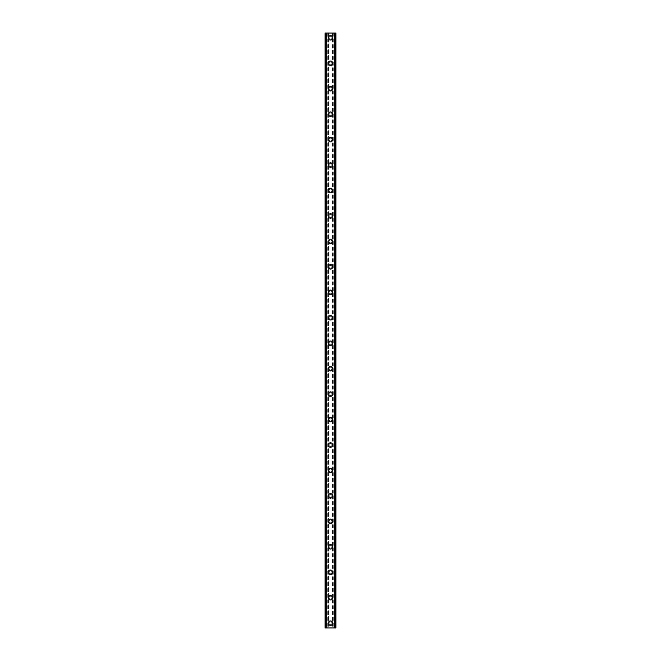 <?xml version="1.0" encoding="UTF-8"?>
<svg xmlns="http://www.w3.org/2000/svg" width="661" height="661" viewBox="0 0 661 661"><rect width="100%" height="100%" fill="white"/><g stroke="black" fill="none" stroke-linecap="round" stroke-linejoin="round"><path stroke-width="0.5" stroke-dasharray="3.31 2.48" d="M331.929 623.174A1.429 1.429 0 0 0 330.5 621.745A1.429 1.429 0 0 0 329.071 623.174A1.429 1.429 0 0 0 330.5 624.612A1.429 1.429 0 0 0 331.929 623.174A1.429 1.429 0 0 0 330.5 621.745A1.429 1.429 0 0 0 329.071 623.174A1.429 1.429 0 0 0 330.5 624.612A1.429 1.429 0 0 0 331.929 623.174M328.269 623.174A2.231 2.231 0 0 1 330.5 620.952A2.231 2.231 0 0 1 332.731 623.174A2.231 2.231 0 0 0 330.5 620.952A2.231 2.231 0 0 0 328.269 623.174A2.231 2.231 0 0 0 330.5 625.405A2.231 2.231 0 0 0 332.731 623.174A2.231 2.231 0 0 0 330.5 620.952A2.231 2.231 0 0 0 328.269 623.174A2.231 2.231 0 0 0 330.5 625.405A2.231 2.231 0 0 0 332.731 623.174A2.231 2.231 0 0 1 330.5 625.405A2.231 2.231 0 0 1 328.269 623.174M331.929 597.726A1.429 1.429 0 0 0 330.5 596.296A1.429 1.429 0 0 0 329.071 597.726A1.429 1.429 0 0 0 330.5 599.163A1.429 1.429 0 0 0 331.929 597.726A1.429 1.429 0 0 0 330.5 596.296A1.429 1.429 0 0 0 329.071 597.726A1.429 1.429 0 0 0 330.5 599.163A1.429 1.429 0 0 0 331.929 597.726M328.269 597.726A2.231 2.231 0 0 1 330.5 595.503A2.231 2.231 0 0 1 332.731 597.726A2.231 2.231 0 0 0 330.5 595.503A2.231 2.231 0 0 0 328.269 597.726A2.231 2.231 0 0 0 330.5 599.957A2.231 2.231 0 0 0 332.731 597.726A2.231 2.231 0 0 0 330.5 595.503A2.231 2.231 0 0 0 328.269 597.726A2.231 2.231 0 0 0 330.5 599.957A2.231 2.231 0 0 0 332.731 597.726A2.231 2.231 0 0 1 330.5 599.957A2.231 2.231 0 0 1 328.269 597.726M331.929 572.277A1.429 1.429 0 0 0 330.5 570.848A1.429 1.429 0 0 0 329.071 572.277A1.429 1.429 0 0 0 330.5 573.707A1.429 1.429 0 0 0 331.929 572.277A1.429 1.429 0 0 0 330.5 570.848A1.429 1.429 0 0 0 329.071 572.277A1.429 1.429 0 0 0 330.5 573.707A1.429 1.429 0 0 0 331.929 572.277M328.269 572.277A2.231 2.231 0 0 1 330.5 570.055A2.231 2.231 0 0 1 332.731 572.277A2.231 2.231 0 0 0 330.5 570.055A2.231 2.231 0 0 0 328.269 572.277A2.231 2.231 0 0 0 330.5 574.508A2.231 2.231 0 0 0 332.731 572.277A2.231 2.231 0 0 0 330.5 570.055A2.231 2.231 0 0 0 328.269 572.277A2.231 2.231 0 0 0 330.5 574.508A2.231 2.231 0 0 0 332.731 572.277A2.231 2.231 0 0 1 330.5 574.508A2.231 2.231 0 0 1 328.269 572.277M331.929 546.829A1.429 1.429 0 0 0 330.5 545.399A1.429 1.429 0 0 0 329.071 546.829A1.429 1.429 0 0 0 330.5 548.258A1.429 1.429 0 0 0 331.929 546.829A1.429 1.429 0 0 0 330.5 545.399A1.429 1.429 0 0 0 329.071 546.829A1.429 1.429 0 0 0 330.5 548.258A1.429 1.429 0 0 0 331.929 546.829M328.269 546.829A2.231 2.231 0 0 1 330.5 544.598A2.231 2.231 0 0 1 332.731 546.829A2.231 2.231 0 0 0 330.5 544.598A2.231 2.231 0 0 0 328.269 546.829A2.231 2.231 0 0 0 330.5 549.051A2.231 2.231 0 0 0 332.731 546.829A2.231 2.231 0 0 0 330.5 544.598A2.231 2.231 0 0 0 328.269 546.829A2.231 2.231 0 0 0 330.5 549.051A2.231 2.231 0 0 0 332.731 546.829A2.231 2.231 0 0 1 330.5 549.051A2.231 2.231 0 0 1 328.269 546.829M331.929 521.38A1.429 1.429 0 0 0 330.5 519.943A1.429 1.429 0 0 0 329.071 521.38A1.429 1.429 0 0 0 330.5 522.81A1.429 1.429 0 0 0 331.929 521.38A1.429 1.429 0 0 0 330.5 519.943A1.429 1.429 0 0 0 329.071 521.38A1.429 1.429 0 0 0 330.5 522.81A1.429 1.429 0 0 0 331.929 521.38M328.269 521.38A2.231 2.231 0 0 1 330.5 519.149A2.231 2.231 0 0 1 332.731 521.38A2.231 2.231 0 0 0 330.5 519.149A2.231 2.231 0 0 0 328.269 521.38A2.231 2.231 0 0 0 330.5 523.603A2.231 2.231 0 0 0 332.731 521.38A2.231 2.231 0 0 0 330.5 519.149A2.231 2.231 0 0 0 328.269 521.38A2.231 2.231 0 0 0 330.5 523.603A2.231 2.231 0 0 0 332.731 521.38A2.231 2.231 0 0 1 330.5 523.603A2.231 2.231 0 0 1 328.269 521.38M331.929 495.924A1.429 1.429 0 0 0 330.5 494.494A1.429 1.429 0 0 0 329.071 495.924A1.429 1.429 0 0 0 330.5 497.361A1.429 1.429 0 0 0 331.929 495.924A1.429 1.429 0 0 0 330.5 494.494A1.429 1.429 0 0 0 329.071 495.924A1.429 1.429 0 0 0 330.5 497.361A1.429 1.429 0 0 0 331.929 495.924M328.269 495.924A2.231 2.231 0 0 1 330.5 493.701A2.231 2.231 0 0 1 332.731 495.924A2.231 2.231 0 0 0 330.5 493.701A2.231 2.231 0 0 0 328.269 495.924A2.231 2.231 0 0 0 330.5 498.154A2.231 2.231 0 0 0 332.731 495.924A2.231 2.231 0 0 0 330.5 493.701A2.231 2.231 0 0 0 328.269 495.924A2.231 2.231 0 0 0 330.5 498.154A2.231 2.231 0 0 0 332.731 495.924A2.231 2.231 0 0 1 330.5 498.154A2.231 2.231 0 0 1 328.269 495.924M331.929 470.475A1.429 1.429 0 0 0 330.5 469.046A1.429 1.429 0 0 0 329.071 470.475A1.429 1.429 0 0 0 330.5 471.904A1.429 1.429 0 0 0 331.929 470.475A1.429 1.429 0 0 0 330.5 469.046A1.429 1.429 0 0 0 329.071 470.475A1.429 1.429 0 0 0 330.5 471.904A1.429 1.429 0 0 0 331.929 470.475M328.269 470.475A2.231 2.231 0 0 1 330.5 468.252A2.231 2.231 0 0 1 332.731 470.475A2.231 2.231 0 0 0 330.5 468.252A2.231 2.231 0 0 0 328.269 470.475A2.231 2.231 0 0 0 330.5 472.706A2.231 2.231 0 0 0 332.731 470.475A2.231 2.231 0 0 0 330.5 468.252A2.231 2.231 0 0 0 328.269 470.475A2.231 2.231 0 0 0 330.5 472.706A2.231 2.231 0 0 0 332.731 470.475A2.231 2.231 0 0 1 330.5 472.706A2.231 2.231 0 0 1 328.269 470.475M331.929 445.027A1.429 1.429 0 0 0 330.5 443.597A1.429 1.429 0 0 0 329.071 445.027A1.429 1.429 0 0 0 330.5 446.456A1.429 1.429 0 0 0 331.929 445.027A1.429 1.429 0 0 0 330.5 443.597A1.429 1.429 0 0 0 329.071 445.027A1.429 1.429 0 0 0 330.5 446.456A1.429 1.429 0 0 0 331.929 445.027M328.269 445.027A2.231 2.231 0 0 1 330.5 442.796A2.231 2.231 0 0 1 332.731 445.027A2.231 2.231 0 0 0 330.5 442.796A2.231 2.231 0 0 0 328.269 445.027A2.231 2.231 0 0 0 330.5 447.249A2.231 2.231 0 0 0 332.731 445.027A2.231 2.231 0 0 0 330.5 442.796A2.231 2.231 0 0 0 328.269 445.027A2.231 2.231 0 0 0 330.5 447.249A2.231 2.231 0 0 0 332.731 445.027A2.231 2.231 0 0 1 330.5 447.249A2.231 2.231 0 0 1 328.269 445.027M331.929 419.578A1.429 1.429 0 0 0 330.5 418.14A1.429 1.429 0 0 0 329.071 419.578A1.429 1.429 0 0 0 330.5 421.007A1.429 1.429 0 0 0 331.929 419.578A1.429 1.429 0 0 0 330.5 418.14A1.429 1.429 0 0 0 329.071 419.578A1.429 1.429 0 0 0 330.5 421.007A1.429 1.429 0 0 0 331.929 419.578M328.269 419.578A2.231 2.231 0 0 1 330.5 417.347A2.231 2.231 0 0 1 332.731 419.578A2.231 2.231 0 0 0 330.5 417.347A2.231 2.231 0 0 0 328.269 419.578A2.231 2.231 0 0 0 330.5 421.801A2.231 2.231 0 0 0 332.731 419.578A2.231 2.231 0 0 0 330.5 417.347A2.231 2.231 0 0 0 328.269 419.578A2.231 2.231 0 0 0 330.5 421.801A2.231 2.231 0 0 0 332.731 419.578A2.231 2.231 0 0 1 330.5 421.801A2.231 2.231 0 0 1 328.269 419.578M331.929 394.13A1.429 1.429 0 0 0 330.5 392.692A1.429 1.429 0 0 0 329.071 394.13A1.429 1.429 0 0 0 330.5 395.559A1.429 1.429 0 0 0 331.929 394.13A1.429 1.429 0 0 0 330.5 392.692A1.429 1.429 0 0 0 329.071 394.13A1.429 1.429 0 0 0 330.5 395.559A1.429 1.429 0 0 0 331.929 394.13M328.269 394.13A2.231 2.231 0 0 1 330.5 391.899A2.231 2.231 0 0 1 332.731 394.13A2.231 2.231 0 0 0 330.5 391.899A2.231 2.231 0 0 0 328.269 394.13A2.231 2.231 0 0 0 330.5 396.352A2.231 2.231 0 0 0 332.731 394.13A2.231 2.231 0 0 0 330.5 391.899A2.231 2.231 0 0 0 328.269 394.13A2.231 2.231 0 0 0 330.5 396.352A2.231 2.231 0 0 0 332.731 394.13A2.231 2.231 0 0 1 330.5 396.352A2.231 2.231 0 0 1 328.269 394.13M331.929 368.673A1.429 1.429 0 0 0 330.5 367.243A1.429 1.429 0 0 0 329.071 368.673A1.429 1.429 0 0 0 330.5 370.11A1.429 1.429 0 0 0 331.929 368.673A1.429 1.429 0 0 0 330.5 367.243A1.429 1.429 0 0 0 329.071 368.673A1.429 1.429 0 0 0 330.5 370.11A1.429 1.429 0 0 0 331.929 368.673M328.269 368.673A2.231 2.231 0 0 1 330.5 366.45A2.231 2.231 0 0 1 332.731 368.673A2.231 2.231 0 0 0 330.5 366.45A2.231 2.231 0 0 0 328.269 368.673A2.231 2.231 0 0 0 330.5 370.904A2.231 2.231 0 0 0 332.731 368.673A2.231 2.231 0 0 0 330.5 366.45A2.231 2.231 0 0 0 328.269 368.673A2.231 2.231 0 0 0 330.5 370.904A2.231 2.231 0 0 0 332.731 368.673A2.231 2.231 0 0 1 330.5 370.904A2.231 2.231 0 0 1 328.269 368.673M331.929 343.224A1.429 1.429 0 0 0 330.5 341.795A1.429 1.429 0 0 0 329.071 343.224A1.429 1.429 0 0 0 330.5 344.654A1.429 1.429 0 0 0 331.929 343.224A1.429 1.429 0 0 0 330.5 341.795A1.429 1.429 0 0 0 329.071 343.224A1.429 1.429 0 0 0 330.5 344.654A1.429 1.429 0 0 0 331.929 343.224M328.269 343.224A2.231 2.231 0 0 1 330.5 341.002A2.231 2.231 0 0 1 332.731 343.224A2.231 2.231 0 0 0 330.5 341.002A2.231 2.231 0 0 0 328.269 343.224A2.231 2.231 0 0 0 330.5 345.455A2.231 2.231 0 0 0 332.731 343.224A2.231 2.231 0 0 0 330.5 341.002A2.231 2.231 0 0 0 328.269 343.224A2.231 2.231 0 0 0 330.5 345.455A2.231 2.231 0 0 0 332.731 343.224A2.231 2.231 0 0 1 330.5 345.455A2.231 2.231 0 0 1 328.269 343.224M331.929 317.776A1.429 1.429 0 0 0 330.5 316.346A1.429 1.429 0 0 0 329.071 317.776A1.429 1.429 0 0 0 330.5 319.205A1.429 1.429 0 0 0 331.929 317.776A1.429 1.429 0 0 0 330.5 316.346A1.429 1.429 0 0 0 329.071 317.776A1.429 1.429 0 0 0 330.5 319.205A1.429 1.429 0 0 0 331.929 317.776M328.269 317.776A2.231 2.231 0 0 1 330.5 315.545A2.231 2.231 0 0 1 332.731 317.776A2.231 2.231 0 0 0 330.5 315.545A2.231 2.231 0 0 0 328.269 317.776A2.231 2.231 0 0 0 330.5 319.998A2.231 2.231 0 0 0 332.731 317.776A2.231 2.231 0 0 0 330.5 315.545A2.231 2.231 0 0 0 328.269 317.776A2.231 2.231 0 0 0 330.5 319.998A2.231 2.231 0 0 0 332.731 317.776A2.231 2.231 0 0 1 330.5 319.998A2.231 2.231 0 0 1 328.269 317.776M331.929 292.327A1.429 1.429 0 0 0 330.5 290.89A1.429 1.429 0 0 0 329.071 292.327A1.429 1.429 0 0 0 330.5 293.757A1.429 1.429 0 0 0 331.929 292.327A1.429 1.429 0 0 0 330.5 290.89A1.429 1.429 0 0 0 329.071 292.327A1.429 1.429 0 0 0 330.5 293.757A1.429 1.429 0 0 0 331.929 292.327M328.269 292.327A2.231 2.231 0 0 1 330.5 290.096A2.231 2.231 0 0 1 332.731 292.327A2.231 2.231 0 0 0 330.5 290.096A2.231 2.231 0 0 0 328.269 292.327A2.231 2.231 0 0 0 330.5 294.55A2.231 2.231 0 0 0 332.731 292.327A2.231 2.231 0 0 0 330.5 290.096A2.231 2.231 0 0 0 328.269 292.327A2.231 2.231 0 0 0 330.5 294.55A2.231 2.231 0 0 0 332.731 292.327A2.231 2.231 0 0 1 330.5 294.55A2.231 2.231 0 0 1 328.269 292.327M331.929 266.87A1.429 1.429 0 0 0 330.5 265.441A1.429 1.429 0 0 0 329.071 266.87A1.429 1.429 0 0 0 330.5 268.308A1.429 1.429 0 0 0 331.929 266.87A1.429 1.429 0 0 0 330.5 265.441A1.429 1.429 0 0 0 329.071 266.87A1.429 1.429 0 0 0 330.5 268.308A1.429 1.429 0 0 0 331.929 266.87M328.269 266.87A2.231 2.231 0 0 1 330.5 264.648A2.231 2.231 0 0 1 332.731 266.87A2.231 2.231 0 0 0 330.5 264.648A2.231 2.231 0 0 0 328.269 266.87A2.231 2.231 0 0 0 330.5 269.101A2.231 2.231 0 0 0 332.731 266.87A2.231 2.231 0 0 0 330.5 264.648A2.231 2.231 0 0 0 328.269 266.87A2.231 2.231 0 0 0 330.5 269.101A2.231 2.231 0 0 0 332.731 266.87A2.231 2.231 0 0 1 330.5 269.101A2.231 2.231 0 0 1 328.269 266.87M331.929 241.422A1.429 1.429 0 0 0 330.5 239.993A1.429 1.429 0 0 0 329.071 241.422A1.429 1.429 0 0 0 330.5 242.86A1.429 1.429 0 0 0 331.929 241.422A1.429 1.429 0 0 0 330.5 239.993A1.429 1.429 0 0 0 329.071 241.422A1.429 1.429 0 0 0 330.5 242.86A1.429 1.429 0 0 0 331.929 241.422M328.269 241.422A2.231 2.231 0 0 1 330.5 239.199A2.231 2.231 0 0 1 332.731 241.422A2.231 2.231 0 0 0 330.5 239.199A2.231 2.231 0 0 0 328.269 241.422A2.231 2.231 0 0 0 330.5 243.653A2.231 2.231 0 0 0 332.731 241.422A2.231 2.231 0 0 0 330.5 239.199A2.231 2.231 0 0 0 328.269 241.422A2.231 2.231 0 0 0 330.5 243.653A2.231 2.231 0 0 0 332.731 241.422A2.231 2.231 0 0 1 330.5 243.653A2.231 2.231 0 0 1 328.269 241.422M331.929 215.973A1.429 1.429 0 0 0 330.5 214.544A1.429 1.429 0 0 0 329.071 215.973A1.429 1.429 0 0 0 330.5 217.403A1.429 1.429 0 0 0 331.929 215.973A1.429 1.429 0 0 0 330.5 214.544A1.429 1.429 0 0 0 329.071 215.973A1.429 1.429 0 0 0 330.5 217.403A1.429 1.429 0 0 0 331.929 215.973M328.269 215.973A2.231 2.231 0 0 1 330.5 213.751A2.231 2.231 0 0 1 332.731 215.973A2.231 2.231 0 0 0 330.5 213.751A2.231 2.231 0 0 0 328.269 215.973A2.231 2.231 0 0 0 330.5 218.204A2.231 2.231 0 0 0 332.731 215.973A2.231 2.231 0 0 0 330.5 213.751A2.231 2.231 0 0 0 328.269 215.973A2.231 2.231 0 0 0 330.5 218.204A2.231 2.231 0 0 0 332.731 215.973A2.231 2.231 0 0 1 330.5 218.204A2.231 2.231 0 0 1 328.269 215.973M331.929 190.525A1.429 1.429 0 0 0 330.5 189.096A1.429 1.429 0 0 0 329.071 190.525A1.429 1.429 0 0 0 330.5 191.954A1.429 1.429 0 0 0 331.929 190.525A1.429 1.429 0 0 0 330.5 189.096A1.429 1.429 0 0 0 329.071 190.525A1.429 1.429 0 0 0 330.5 191.954A1.429 1.429 0 0 0 331.929 190.525M328.269 190.525A2.231 2.231 0 0 1 330.5 188.294A2.231 2.231 0 0 1 332.731 190.525A2.231 2.231 0 0 0 330.5 188.294A2.231 2.231 0 0 0 328.269 190.525A2.231 2.231 0 0 0 330.5 192.748A2.231 2.231 0 0 0 332.731 190.525A2.231 2.231 0 0 0 330.5 188.294A2.231 2.231 0 0 0 328.269 190.525A2.231 2.231 0 0 0 330.5 192.748A2.231 2.231 0 0 0 332.731 190.525A2.231 2.231 0 0 1 330.5 192.748A2.231 2.231 0 0 1 328.269 190.525M331.929 165.076A1.429 1.429 0 0 0 330.5 163.639A1.429 1.429 0 0 0 329.071 165.076A1.429 1.429 0 0 0 330.5 166.506A1.429 1.429 0 0 0 331.929 165.076A1.429 1.429 0 0 0 330.5 163.639A1.429 1.429 0 0 0 329.071 165.076A1.429 1.429 0 0 0 330.5 166.506A1.429 1.429 0 0 0 331.929 165.076M328.269 165.076A2.231 2.231 0 0 1 330.5 162.846A2.231 2.231 0 0 1 332.731 165.076A2.231 2.231 0 0 0 330.5 162.846A2.231 2.231 0 0 0 328.269 165.076A2.231 2.231 0 0 0 330.5 167.299A2.231 2.231 0 0 0 332.731 165.076A2.231 2.231 0 0 0 330.5 162.846A2.231 2.231 0 0 0 328.269 165.076A2.231 2.231 0 0 0 330.5 167.299A2.231 2.231 0 0 0 332.731 165.076A2.231 2.231 0 0 1 330.5 167.299A2.231 2.231 0 0 1 328.269 165.076M331.929 139.62A1.429 1.429 0 0 0 330.5 138.19A1.429 1.429 0 0 0 329.071 139.62A1.429 1.429 0 0 0 330.5 141.057A1.429 1.429 0 0 0 331.929 139.62A1.429 1.429 0 0 0 330.5 138.19A1.429 1.429 0 0 0 329.071 139.62A1.429 1.429 0 0 0 330.5 141.057A1.429 1.429 0 0 0 331.929 139.62M328.269 139.62A2.231 2.231 0 0 1 330.5 137.397A2.231 2.231 0 0 1 332.731 139.62A2.231 2.231 0 0 0 330.5 137.397A2.231 2.231 0 0 0 328.269 139.62A2.231 2.231 0 0 0 330.5 141.851A2.231 2.231 0 0 0 332.731 139.62A2.231 2.231 0 0 0 330.5 137.397A2.231 2.231 0 0 0 328.269 139.62A2.231 2.231 0 0 0 330.5 141.851A2.231 2.231 0 0 0 332.731 139.62A2.231 2.231 0 0 1 330.5 141.851A2.231 2.231 0 0 1 328.269 139.62M331.929 114.171A1.429 1.429 0 0 0 330.5 112.742A1.429 1.429 0 0 0 329.071 114.171A1.429 1.429 0 0 0 330.5 115.601A1.429 1.429 0 0 0 331.929 114.171A1.429 1.429 0 0 0 330.5 112.742A1.429 1.429 0 0 0 329.071 114.171A1.429 1.429 0 0 0 330.5 115.601A1.429 1.429 0 0 0 331.929 114.171M328.269 114.171A2.231 2.231 0 0 1 330.5 111.949A2.231 2.231 0 0 1 332.731 114.171A2.231 2.231 0 0 0 330.5 111.949A2.231 2.231 0 0 0 328.269 114.171A2.231 2.231 0 0 0 330.5 116.402A2.231 2.231 0 0 0 332.731 114.171A2.231 2.231 0 0 0 330.5 111.949A2.231 2.231 0 0 0 328.269 114.171A2.231 2.231 0 0 0 330.5 116.402A2.231 2.231 0 0 0 332.731 114.171A2.231 2.231 0 0 1 330.5 116.402A2.231 2.231 0 0 1 328.269 114.171M331.929 88.723A1.429 1.429 0 0 0 330.5 87.293A1.429 1.429 0 0 0 329.071 88.723A1.429 1.429 0 0 0 330.5 90.152A1.429 1.429 0 0 0 331.929 88.723A1.429 1.429 0 0 0 330.5 87.293A1.429 1.429 0 0 0 329.071 88.723A1.429 1.429 0 0 0 330.5 90.152A1.429 1.429 0 0 0 331.929 88.723M328.269 88.723A2.231 2.231 0 0 1 330.5 86.492A2.231 2.231 0 0 1 332.731 88.723A2.231 2.231 0 0 0 330.5 86.492A2.231 2.231 0 0 0 328.269 88.723A2.231 2.231 0 0 0 330.5 90.945A2.231 2.231 0 0 0 332.731 88.723A2.231 2.231 0 0 0 330.5 86.492A2.231 2.231 0 0 0 328.269 88.723A2.231 2.231 0 0 0 330.5 90.945A2.231 2.231 0 0 0 332.731 88.723A2.231 2.231 0 0 1 330.5 90.945A2.231 2.231 0 0 1 328.269 88.723M331.929 63.274A1.429 1.429 0 0 0 330.5 61.837A1.429 1.429 0 0 0 329.071 63.274A1.429 1.429 0 0 0 330.5 64.704A1.429 1.429 0 0 0 331.929 63.274A1.429 1.429 0 0 0 330.5 61.837A1.429 1.429 0 0 0 329.071 63.274A1.429 1.429 0 0 0 330.5 64.704A1.429 1.429 0 0 0 331.929 63.274M328.269 63.274A2.231 2.231 0 0 1 330.5 61.043A2.231 2.231 0 0 1 332.731 63.274A2.231 2.231 0 0 0 330.5 61.043A2.231 2.231 0 0 0 328.269 63.274A2.231 2.231 0 0 0 330.5 65.497A2.231 2.231 0 0 0 332.731 63.274A2.231 2.231 0 0 0 330.5 61.043A2.231 2.231 0 0 0 328.269 63.274A2.231 2.231 0 0 0 330.5 65.497A2.231 2.231 0 0 0 332.731 63.274A2.231 2.231 0 0 1 330.5 65.497A2.231 2.231 0 0 1 328.269 63.274M331.929 37.826A1.429 1.429 0 0 0 330.5 36.388A1.429 1.429 0 0 0 329.071 37.826A1.429 1.429 0 0 0 330.5 39.255A1.429 1.429 0 0 0 331.929 37.826A1.429 1.429 0 0 0 330.5 36.388A1.429 1.429 0 0 0 329.071 37.826A1.429 1.429 0 0 0 330.5 39.255A1.429 1.429 0 0 0 331.929 37.826M328.269 37.826A2.231 2.231 0 0 1 330.5 35.595A2.231 2.231 0 0 1 332.731 37.826A2.231 2.231 0 0 0 330.5 35.595A2.231 2.231 0 0 0 328.269 37.826A2.231 2.231 0 0 0 330.5 40.048A2.231 2.231 0 0 0 332.731 37.826A2.231 2.231 0 0 0 330.5 35.595A2.231 2.231 0 0 0 328.269 37.826A2.231 2.231 0 0 0 330.5 40.048A2.231 2.231 0 0 0 332.731 37.826A2.231 2.231 0 0 1 330.5 40.048A2.231 2.231 0 0 1 328.269 37.826M331.731 33.05L330.806 33.05L331.731 33.05M330.806 33.05L331.855 33.05L330.806 33.05M328.947 33.05L330.186 33.05L328.947 33.05M328.641 33.05L335.912 33.05L334.4 33.05L334.863 33.05L334.863 627.95L325.088 627.95L326.6 627.95L325.088 627.95L325.088 33.05L328.641 33.05L328.641 627.95M325.262 33.05L326.716 33.05L325.088 33.05L325.262 627.95M335.854 33.05L335.912 627.95L334.863 627.95L334.863 33.05L335.854 33.05L335.854 627.95M334.4 33.05L334.284 627.95L334.4 33.05M329.269 627.95L330.194 627.95L329.269 627.95M330.194 627.95L329.145 627.95L330.194 627.95M326.137 627.95L326.137 33.05L326.137 627.95M326.716 627.95L326.716 33.05L326.716 627.95M328.476 33.05L328.476 627.95M327.873 33.05L327.873 627.95M327.716 33.05L327.716 627.95M325.567 33.05L325.567 627.95M325.088 33.05L325.088 627.95L325.088 33.05M326.22 33.05L326.22 627.95M334.78 33.05L334.78 627.95M334.284 33.05L334.284 627.95L334.284 33.05M335.912 33.05L335.912 627.95L335.912 33.05M335.433 33.05L335.433 627.95M333.284 33.05L333.284 627.95M333.127 33.05L333.127 627.95M332.524 33.05L332.524 627.95M332.359 33.05L332.359 627.95M325.204 33.05L325.204 627.95M326.6 33.05L326.6 627.95L326.6 33.05M325.154 33.05L325.154 627.95M325.146 33.05L325.146 627.95M335.846 33.05L335.846 627.95M335.738 33.05L335.738 627.95M335.796 33.05L335.796 627.95"/><path stroke-width="0.99" d="M328.269 623.174A2.231 2.231 0 0 1 330.5 620.952A2.231 2.231 0 0 1 332.731 623.174A2.231 2.231 0 0 1 330.5 625.405A2.231 2.231 0 0 1 328.269 623.174M328.269 597.726A2.231 2.231 0 0 1 330.5 595.503A2.231 2.231 0 0 1 332.731 597.726A2.231 2.231 0 0 1 330.5 599.957A2.231 2.231 0 0 1 328.269 597.726M328.269 572.277A2.231 2.231 0 0 1 330.5 570.055A2.231 2.231 0 0 1 332.731 572.277A2.231 2.231 0 0 1 330.5 574.508A2.231 2.231 0 0 1 328.269 572.277M328.269 546.829A2.231 2.231 0 0 1 330.5 544.598A2.231 2.231 0 0 1 332.731 546.829A2.231 2.231 0 0 1 330.5 549.051A2.231 2.231 0 0 1 328.269 546.829M328.269 521.38A2.231 2.231 0 0 1 330.5 519.149A2.231 2.231 0 0 1 332.731 521.38A2.231 2.231 0 0 1 330.5 523.603A2.231 2.231 0 0 1 328.269 521.38M328.269 495.924A2.231 2.231 0 0 1 330.5 493.701A2.231 2.231 0 0 1 332.731 495.924A2.231 2.231 0 0 1 330.5 498.154A2.231 2.231 0 0 1 328.269 495.924M328.269 470.475A2.231 2.231 0 0 1 330.5 468.252A2.231 2.231 0 0 1 332.731 470.475A2.231 2.231 0 0 1 330.5 472.706A2.231 2.231 0 0 1 328.269 470.475M328.269 445.027A2.231 2.231 0 0 1 330.5 442.796A2.231 2.231 0 0 1 332.731 445.027A2.231 2.231 0 0 1 330.5 447.249A2.231 2.231 0 0 1 328.269 445.027M328.269 419.578A2.231 2.231 0 0 1 330.5 417.347A2.231 2.231 0 0 1 332.731 419.578A2.231 2.231 0 0 1 330.5 421.801A2.231 2.231 0 0 1 328.269 419.578M328.269 394.13A2.231 2.231 0 0 1 330.5 391.899A2.231 2.231 0 0 1 332.731 394.13A2.231 2.231 0 0 1 330.5 396.352A2.231 2.231 0 0 1 328.269 394.13M328.269 368.673A2.231 2.231 0 0 1 330.5 366.45A2.231 2.231 0 0 1 332.731 368.673A2.231 2.231 0 0 1 330.5 370.904A2.231 2.231 0 0 1 328.269 368.673M328.269 343.224A2.231 2.231 0 0 1 330.5 341.002A2.231 2.231 0 0 1 332.731 343.224A2.231 2.231 0 0 1 330.5 345.455A2.231 2.231 0 0 1 328.269 343.224M328.269 317.776A2.231 2.231 0 0 1 330.5 315.545A2.231 2.231 0 0 1 332.731 317.776A2.231 2.231 0 0 1 330.5 319.998A2.231 2.231 0 0 1 328.269 317.776M328.269 292.327A2.231 2.231 0 0 1 330.5 290.096A2.231 2.231 0 0 1 332.731 292.327A2.231 2.231 0 0 1 330.5 294.55A2.231 2.231 0 0 1 328.269 292.327M328.269 266.87A2.231 2.231 0 0 1 330.5 264.648A2.231 2.231 0 0 1 332.731 266.87A2.231 2.231 0 0 1 330.5 269.101A2.231 2.231 0 0 1 328.269 266.87M328.269 241.422A2.231 2.231 0 0 1 330.5 239.199A2.231 2.231 0 0 1 332.731 241.422A2.231 2.231 0 0 1 330.5 243.653A2.231 2.231 0 0 1 328.269 241.422M328.269 215.973A2.231 2.231 0 0 1 330.5 213.751A2.231 2.231 0 0 1 332.731 215.973A2.231 2.231 0 0 1 330.5 218.204A2.231 2.231 0 0 1 328.269 215.973M328.269 190.525A2.231 2.231 0 0 1 330.5 188.294A2.231 2.231 0 0 1 332.731 190.525A2.231 2.231 0 0 1 330.5 192.748A2.231 2.231 0 0 1 328.269 190.525M328.269 165.076A2.231 2.231 0 0 1 330.5 162.846A2.231 2.231 0 0 1 332.731 165.076A2.231 2.231 0 0 1 330.5 167.299A2.231 2.231 0 0 1 328.269 165.076M328.269 139.62A2.231 2.231 0 0 1 330.5 137.397A2.231 2.231 0 0 1 332.731 139.62A2.231 2.231 0 0 1 330.5 141.851A2.231 2.231 0 0 1 328.269 139.62M328.269 114.171A2.231 2.231 0 0 1 330.5 111.949A2.231 2.231 0 0 1 332.731 114.171A2.231 2.231 0 0 1 330.5 116.402A2.231 2.231 0 0 1 328.269 114.171M328.269 88.723A2.231 2.231 0 0 1 330.5 86.492A2.231 2.231 0 0 1 332.731 88.723A2.231 2.231 0 0 1 330.5 90.945A2.231 2.231 0 0 1 328.269 88.723M328.269 63.274A2.231 2.231 0 0 1 330.5 61.043A2.231 2.231 0 0 1 332.731 63.274A2.231 2.231 0 0 1 330.5 65.497A2.231 2.231 0 0 1 328.269 63.274M328.269 37.826A2.231 2.231 0 0 1 330.5 35.595A2.231 2.231 0 0 1 332.731 37.826A2.231 2.231 0 0 1 330.5 40.048A2.231 2.231 0 0 1 328.269 37.826M335.738 33.05L325.088 33.05L325.088 627.95L335.912 627.95L335.912 33.05L335.738 627.95M326.137 33.05L326.137 627.95M326.22 33.05L326.22 627.95M326.286 33.05L326.286 627.95M334.714 33.05L334.714 627.95M334.78 33.05L334.78 627.95M334.863 33.05L334.863 627.95M325.146 33.05L325.146 627.95M325.154 33.05L325.154 627.95M325.262 33.05L325.262 627.95M335.846 33.05L335.846 627.95M335.854 33.05L335.854 627.95"/></g></svg>
